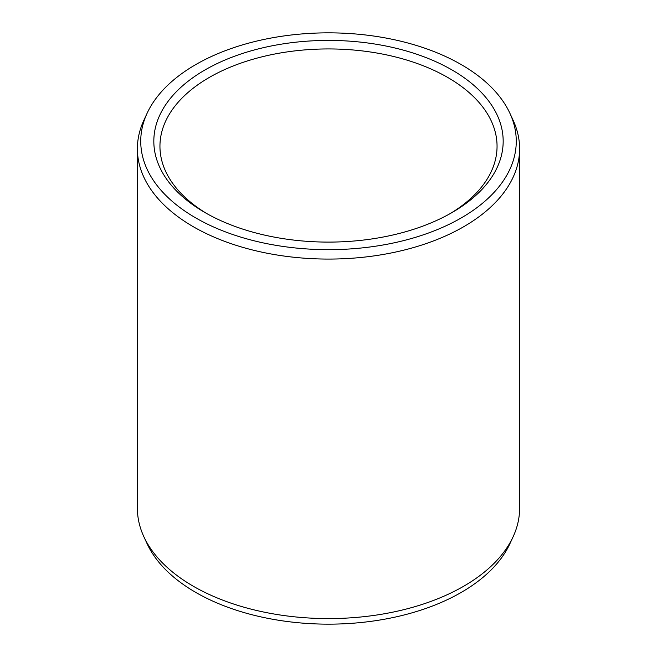 <?xml version="1.0" encoding="UTF-8"?>
<svg xmlns="http://www.w3.org/2000/svg" width="657" height="657" viewBox="0 0 657 657"><rect width="100%" height="100%" fill="white"/><g stroke="black" fill="none" stroke-linecap="round" stroke-linejoin="round"><path stroke-width="0.99" d="M204.992 69.946A174.672 100.841 180 0 1 452.008 69.946A174.672 100.841 180 0 1 452.008 212.564L452.008 212.564A174.672 100.841 0 0 1 204.992 212.564A174.672 100.841 0 0 1 204.992 69.946M207.185 213.812A168.553 97.31 0 0 1 159.947 146.248A168.553 97.31 0 0 1 209.312 77.436A168.553 97.31 180 0 1 393.001 56.346A168.553 97.31 180 0 1 497.053 146.248A168.553 97.31 180 0 1 449.815 213.812M513.166 536.654L509.939 543.643A187.762 108.405 180 0 1 461.271 592.4A187.762 108.405 0 0 1 279.767 620.438A187.762 108.405 0 0 1 147.061 543.643L143.834 536.654A191.105 110.335 0 0 0 278.897 614.804A191.105 110.335 0 0 0 463.628 586.274A191.105 110.335 180 0 0 513.166 536.654A191.105 110.335 180 0 0 519.605 508.255L519.605 148.745A191.105 110.335 180 0 1 463.628 226.764A191.105 110.335 0 0 1 255.368 250.678A191.105 110.335 0 0 1 137.395 148.745L137.395 508.255A191.105 110.335 0 0 0 143.834 536.654M147.061 113.357A187.762 108.405 0 0 0 234.738 235.181A187.762 108.405 0 0 0 461.271 217.91A187.762 108.405 180 0 0 509.939 113.357A187.762 108.405 180 0 0 377.233 36.562A187.762 108.405 180 0 0 195.729 64.6A187.762 108.405 0 0 0 147.061 113.357L143.834 120.346A191.105 110.335 0 0 0 137.395 148.745M509.939 113.357L513.166 120.346A191.105 110.335 180 0 1 519.605 148.745"/></g></svg>
